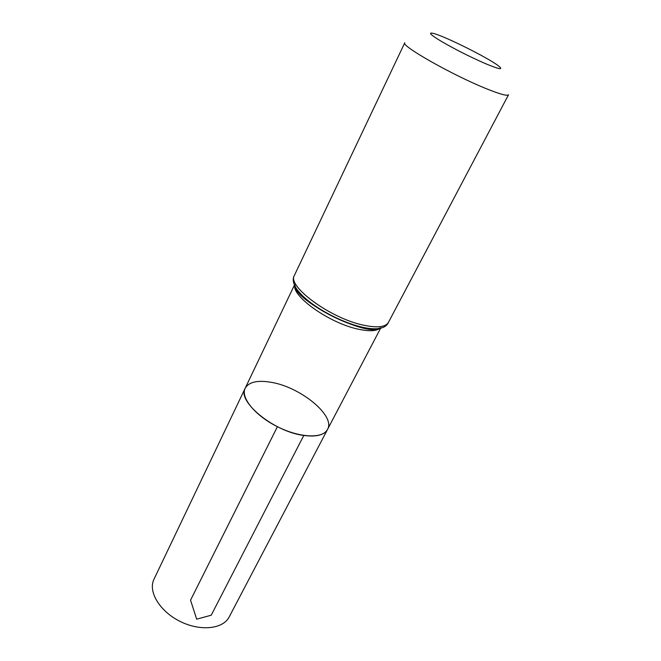 <?xml version="1.0" encoding="UTF-8"?>
<svg xmlns="http://www.w3.org/2000/svg" width="661" height="661" viewBox="0 0 661 661"><rect width="100%" height="100%" fill="white"/><g stroke="black" fill="none" stroke-linecap="round" stroke-linejoin="round"><path stroke-width="0.99" d="M303.787 435.45C273.737 431.765 236.729 401.219 245.181 388.23C240.389 397.492 255.03 415.571 277.405 426.7C299.73 437.954 322.973 438.846 327.517 429.46C324.254 435.095 316.346 437.095 303.787 435.45L211.206 615.226L196.681 619.175L190.542 600.171L277.405 426.7M485.414 63.621C470.145 56.937 455.611 49.608 441.812 41.643C429.956 34.471 427.452 31.802 434.294 33.645C446.654 37.132 487.975 57.821 498.163 65.629C504.054 70.264 499.807 69.603 485.414 63.621M388.445 322.37L508.524 94.754C507.375 96.242 499.823 94.168 485.852 88.508C452.231 74.974 400.426 45.535 404.772 42.8L294.442 275.29C286.651 286.106 330.45 318.412 363.533 325.171C377.291 328.063 385.594 327.129 388.445 322.37C378.348 346.19 281.412 297.648 294.442 275.29M270.894 382.256C257.402 380.009 248.825 382 245.181 388.23L153.98 579.251C147.849 591.421 159.574 611.243 179.941 621.34C200.233 631.602 223.121 629.115 229.193 616.92L327.517 429.46C335.796 415.703 300.177 386.801 270.894 382.256M294.806 284.891C291.402 296.202 329.905 323.444 358.493 329.219C369.656 331.582 377.001 331.111 380.538 327.823M294.856 284.99C298.78 303.564 363.203 335.829 380.43 327.839M294.781 284.8C298.417 303.407 363.542 336.019 380.629 327.79M294.682 284.552L245.181 388.23M380.885 327.724L327.517 429.46M379.513 328.129C367.871 337.688 294.5 300.945 295.178 285.891"/></g></svg>
